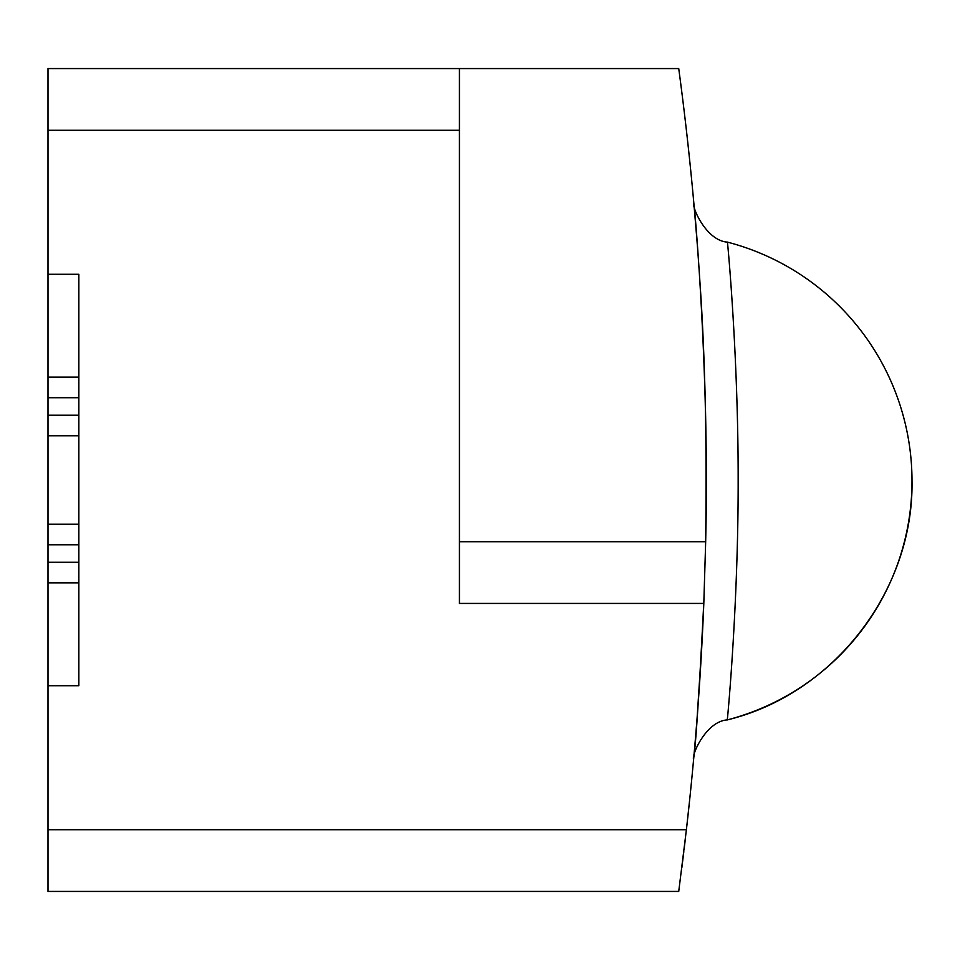 <?xml version="1.0" encoding="UTF-8"?>
<svg xmlns="http://www.w3.org/2000/svg" width="960" height="960" viewBox="0 0 960 960"><rect width="100%" height="100%" fill="white"/><g stroke="black" fill="none" stroke-linecap="round" stroke-linejoin="round"><path stroke-width="1.44" d="M459.432 541.716L705.672 541.716A3085.716 3085.716 0 0 0 678.732 68.568L459.432 68.568L459.432 130.284L48 130.284L48 68.568L459.432 68.568L48 68.568M48 562.284L78.852 562.284L78.852 582.852L48 582.852L48 130.284M48 829.716L686.4 829.716L678.732 891.432L48 891.432L48 582.852M689.664 799.836L686.4 829.716A3085.716 3085.716 0 0 0 703.812 603.432L459.432 603.432L459.432 130.284M78.852 582.852L78.852 685.716L48 685.716M48 274.284L78.852 274.284L78.852 397.716L48 397.716M48 415.2L78.852 415.2L78.852 397.716M78.852 415.2L78.852 435.768L48 435.768M48 524.232L78.852 524.232L78.852 435.768M78.852 524.232L78.852 544.8L48 544.8M78.852 562.284L78.852 544.8M48 377.148L78.852 377.148M699.996 282.996C705.108 356.424 706.992 442.656 705.624 541.716C709.764 386.016 695.592 215.976 693.924 203.964L693.84 203.076M693.768 202.404L697.224 243.264M727.272 719.904C727.128 723.18 738.348 606.948 738.156 480.924C738.384 354.324 727.332 239.532 727.428 242.124C727.332 239.508 738.384 354.348 738.156 480.864C738.348 606.9 727.14 723.108 727.272 719.904A246.852 246.852 0 0 0 912 480.996C913.824 590.448 833.664 694.128 727.272 719.904C706.068 721.272 691.284 755.244 693.612 759.432L693.78 757.62C695.904 743.208 699.228 691.812 703.752 603.432L702.084 640.452M700.056 675.936L699.48 684.864M683.1 857.568L682.284 864.132M681.84 867.672L683.82 851.664M684.096 849.432L685.596 836.736M697.128 717.6L702.084 640.992L697.128 717.6M702.108 640.464L700.704 665.472M700.068 675.804L697.74 709.428M705.672 541.716L703.812 603.432M912 480.996A246.852 246.852 0 0 0 727.428 242.124C706.2 240.78 691.44 206.592 693.792 202.572L693.912 203.964M693.588 759.6L693.78 757.62"/></g></svg>
